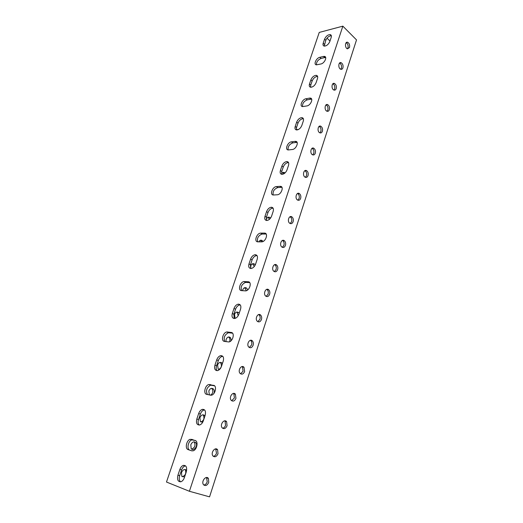 <?xml version="1.0" encoding="UTF-8"?>
<svg xmlns="http://www.w3.org/2000/svg" width="523" height="523" viewBox="0 0 523 523"><rect width="100%" height="100%" fill="white"/><g stroke="black" fill="none" stroke-linecap="round" stroke-linejoin="round"><path stroke-width="0.78" d="M169.027 483.056L166.484 482.029L319.239 32.426L342.853 26.15L189.404 491.28L169.027 483.056M184.358 477.669C183.586 479.813 182.442 481.173 180.945 481.748C177.957 481.899 176.957 479.715 177.931 475.191L179.86 469.458C180.651 467.307 181.801 465.947 183.318 465.385C186.253 465.241 187.241 467.399 186.293 471.87L184.358 477.669M203.316 420.832C202.499 423.048 201.283 424.428 199.675 424.977C196.87 425.068 195.922 423.068 196.838 418.982L198.681 413.49C199.511 411.261 200.74 409.888 202.368 409.352C205.121 409.267 206.049 411.248 205.166 415.282L203.316 420.832M221.471 366.401C220.608 368.695 219.314 370.101 217.588 370.611C214.979 370.637 214.097 368.807 214.946 365.119L216.718 359.857C217.594 357.555 218.902 356.15 220.641 355.66C223.203 355.64 224.073 357.451 223.243 361.086L221.471 366.401M238.874 314.225C237.958 316.605 236.579 318.023 234.742 318.494C232.33 318.461 231.526 316.788 232.317 313.467L234.016 308.42C234.945 306.033 236.337 304.608 238.194 304.157C240.554 304.203 241.345 305.857 240.573 309.126L238.874 314.225M255.57 264.167C254.596 266.632 253.132 268.077 251.184 268.495C248.981 268.404 248.248 266.867 248.987 263.893L250.622 259.048C251.609 256.571 253.086 255.126 255.054 254.721C257.205 254.825 257.917 256.342 257.205 259.271L255.57 264.167M271.6 216.097C270.561 218.653 269.018 220.118 266.959 220.484C264.971 220.333 264.318 218.934 265.004 216.274L266.573 211.612C267.626 209.043 269.188 207.585 271.26 207.232C273.202 207.389 273.836 208.775 273.169 211.39L271.6 216.097M287.009 169.897C285.904 172.544 284.27 174.028 282.119 174.349C280.341 174.152 279.766 172.865 280.4 170.491L281.904 166.007C283.028 163.346 284.675 161.869 286.839 161.568C288.578 161.77 289.134 163.039 288.519 165.379L287.009 169.897M301.83 125.468C300.647 128.207 298.94 129.704 296.704 129.966C295.129 129.737 294.626 128.56 295.214 126.442L296.665 122.127C297.862 119.381 299.581 117.884 301.823 117.636C303.366 117.878 303.85 119.035 303.281 121.12L301.83 125.468M316.095 82.706C314.833 85.53 313.055 87.047 310.754 87.256C309.368 86.995 308.936 85.922 309.472 84.033L310.871 79.882C312.146 77.044 313.931 75.534 316.245 75.338C317.598 75.6 318.01 76.659 317.487 78.515L316.095 82.706M329.83 41.513C328.496 44.422 326.653 45.952 324.306 46.116C323.09 45.841 322.724 44.86 323.214 43.174L324.561 39.166C325.907 36.257 327.764 34.727 330.118 34.577C331.301 34.858 331.654 35.825 331.177 37.479L329.83 41.513M323.449 56.451L324.371 56.392C327.62 56.576 324.561 63.348 320.939 63.976L316.474 64.845C313.238 64.675 316.245 57.955 319.841 57.295L323.449 56.451L324.685 57.608L321.076 58.439C317.951 59.805 316.389 61.936 316.389 64.832M309.531 98.115L310.198 98.076C313.767 98.121 310.708 105.469 306.923 105.927L302.706 106.587C299.149 106.561 302.163 99.272 305.922 98.775L309.531 98.115L310.812 99.22L307.197 99.873C303.909 101.24 302.346 103.469 302.503 106.561M295.07 141.387L295.469 141.36C299.365 141.23 296.325 149.238 292.364 149.5L288.415 149.938C284.532 150.081 287.532 142.145 291.461 141.844L295.07 141.387L296.404 142.433L292.795 142.884C289.324 144.25 287.768 146.59 288.108 149.911M280.047 186.345L280.151 186.338C284.388 186.005 281.374 194.752 277.229 194.778L273.575 194.987C269.365 195.327 272.339 186.665 276.445 186.587L280.047 186.345L281.433 187.332L277.824 187.567C274.17 188.934 272.62 191.398 273.176 194.968M264.422 233.101C268.613 232.853 265.926 241.718 261.742 241.868L257.898 241.848C253.747 242.012 256.525 233.232 260.631 233.121L264.422 233.101L265.861 234.023L262.075 234.036C258.316 235.546 256.845 238.142 257.662 241.835M248.164 281.766C252.164 281.773 249.791 290.54 245.673 290.886L241.521 290.618C237.56 290.52 240.031 281.838 244.078 281.544L248.164 281.766L249.661 282.61L245.581 282.381C241.783 284.139 240.436 286.885 241.548 290.618M231.225 332.458C235.043 332.726 232.951 341.421 228.911 341.957L224.472 341.414C220.693 341.061 222.883 332.438 226.858 331.961L231.225 332.458L232.395 333.027M213.561 385.301C217.208 385.837 215.358 394.505 211.416 395.218L206.696 394.368C203.087 393.747 205.049 385.157 208.925 384.51L214.221 385.575M195.138 440.438C198.622 441.249 196.968 449.93 193.131 450.813L191.673 450.813L188.156 449.617C184.704 448.721 186.476 440.124 190.241 439.307L195.203 440.464M182.181 476.721C185.397 475.61 186.45 473.328 185.319 469.883L184.926 469.445M191.595 449.054C194.713 447.865 195.654 445.603 194.432 442.281L194 441.837M200.812 421.963C203.826 420.695 204.67 418.452 203.349 415.249L202.878 414.798M210.449 395.27C212.907 393.571 213.449 391.407 212.077 388.766L211.58 388.328M218.679 369.428C221.477 367.996 222.125 365.793 220.621 362.812L220.105 362.393M229.63 341.728C230.198 339.989 229.983 338.538 228.989 337.387L228.466 336.982M238.2 315.702L237.187 312.46L236.658 312.087M246.346 290.716L244.699 287.683M254.283 266.514L252.583 263.755M261.768 241.868L260.323 240.299M269.548 219.235L267.92 217.293M284.015 173.721L282.714 172.59M297.58 129.854L296.979 129.541M342.853 26.15L356.516 39.905L209.56 496.85L189.404 491.28M349.508 47.488L347.449 48.848C344.709 48.044 344.932 41.193 347.664 42.291C349.338 43.317 349.952 45.05 349.508 47.488M342.918 67.846C342.454 69.088 341.715 69.559 340.715 69.245C337.93 68.317 338.368 61.472 341.14 62.701C342.781 63.741 343.369 65.46 342.918 67.846M336.204 88.59C335.701 89.91 334.916 90.387 333.857 90.028C331.026 88.962 331.7 82.131 334.498 83.49C336.099 84.549 336.668 86.256 336.204 88.59M329.366 109.725C328.823 111.124 327.986 111.615 326.855 111.196C323.992 109.993 324.914 103.181 327.731 104.672C329.294 105.757 329.836 107.437 329.366 109.725M322.39 131.26C321.808 132.75 320.919 133.254 319.723 132.764C316.827 131.417 318.01 124.631 320.847 126.265C322.358 127.364 322.874 129.031 322.39 131.26M315.291 153.206C314.656 154.795 313.715 155.305 312.447 154.743C309.538 153.252 310.982 146.499 313.833 148.277C315.284 149.388 315.774 151.029 315.291 153.206M308.047 175.578C307.367 177.264 306.36 177.787 305.027 177.153C302.104 175.512 303.837 168.798 306.681 170.714C308.08 171.838 308.531 173.459 308.047 175.578M300.66 198.394C299.927 200.178 298.862 200.714 297.463 199.995C294.534 198.21 296.554 191.536 299.391 193.595C300.725 194.733 301.15 196.328 300.66 198.394M293.135 221.654C292.344 223.55 291.213 224.099 289.749 223.295C286.826 221.36 289.141 214.724 291.952 216.934C293.233 218.078 293.625 219.647 293.135 221.654M285.453 245.385C284.597 247.392 283.407 247.954 281.877 247.059C278.975 244.973 281.583 238.383 284.368 240.743C285.584 241.888 285.944 243.43 285.453 245.385M277.615 269.587C276.7 271.718 275.444 272.287 273.849 271.3C270.973 269.07 273.882 262.533 276.628 265.03C277.778 266.174 278.105 267.691 277.615 269.587M269.62 294.292C268.632 296.541 267.312 297.123 265.664 296.044C262.814 293.665 266.03 287.173 268.73 289.814C269.809 290.958 270.11 292.449 269.62 294.292M261.461 319.501C260.402 321.88 259.016 322.475 257.309 321.299C254.505 318.775 258.022 312.329 260.663 315.108C261.683 316.245 261.945 317.703 261.461 319.501M253.132 345.232C251.994 347.743 250.543 348.357 248.785 347.082C246.026 344.422 249.844 338.015 252.419 340.931C253.374 342.055 253.616 343.487 253.132 345.232M244.627 371.507C243.411 374.154 241.894 374.788 240.09 373.415C237.383 370.624 241.489 364.243 244.006 367.29L244.627 371.507M235.945 398.336C234.644 401.128 233.062 401.788 231.205 400.311C228.564 397.388 232.957 391.034 235.402 394.205L235.945 398.336M227.074 425.748C225.681 428.683 224.04 429.363 222.144 427.794C219.562 424.748 224.243 418.407 226.609 421.701L227.074 425.748M218.006 453.748C216.529 456.834 214.822 457.547 212.887 455.886C210.377 452.715 215.332 446.374 217.614 449.787L218.006 453.748M208.742 482.369C207.173 485.606 205.402 486.351 203.427 484.599C200.989 481.31 206.225 474.949 208.422 478.486L208.742 482.369M327.019 38.153L329.993 41.029M296.534 129.952L298.633 129.403M281.603 173.95C282.309 172.485 283.283 172.041 284.519 172.623L284.989 172.982M275.105 194.902L277.138 194.785M266.266 219.948L266.462 219.091C267.253 217.267 268.371 216.731 269.822 217.496L270.502 218.183M258.846 241.855C259.748 240.194 260.885 239.769 262.252 240.587L263.023 241.482M250.733 268.508L250.805 265.789C251.72 263.742 252.969 263.187 254.538 264.128L255.244 264.978M242.541 290.696L242.744 289.834C243.731 287.67 245.039 287.101 246.666 288.134L247.68 289.932M235.108 318.409L234.52 314.362C235.579 312.074 236.952 311.499 238.632 312.623L239.174 313.323M225.929 341.643L226.132 339.388C227.263 336.975 228.701 336.381 230.434 337.603L231.388 340.401M219.32 369.696L218.169 368.996L217.568 364.923C218.777 362.38 220.281 361.772 222.066 363.086L222.419 363.563M209.383 395.022L208.827 390.988C210.122 388.314 211.684 387.687 213.515 389.099C214.397 390.269 214.541 391.701 213.946 393.394M202.663 422.303L200.348 421.512L199.904 417.602C201.283 414.791 202.911 414.138 204.781 415.641L204.964 415.896M190.797 444.772C192.261 441.817 193.948 441.144 195.857 442.746C198.387 445.792 193.464 451.983 191.163 448.603L190.797 444.772M184.554 477.081L181.788 476.276L181.494 472.531C182.991 469.497 184.711 468.758 186.665 470.308M185.521 465.816L185.057 465.915C183.54 466.477 182.39 467.83 181.605 469.981L179.683 475.701C178.892 478.434 179.16 480.487 180.487 481.853M204.565 409.901L204.029 409.986C202.401 410.516 201.178 411.889 200.348 414.111L198.511 419.59C197.805 421.976 198.014 423.8 199.152 425.062M222.798 356.326L222.236 356.379C220.497 356.876 219.189 358.268 218.32 360.569L216.555 365.825C215.927 367.898 216.084 369.513 217.032 370.67M240.279 304.942L239.724 304.961C237.867 305.412 236.474 306.831 235.546 309.217L233.859 314.258L234.18 318.527M257.035 255.603L256.518 255.603C254.551 256.009 253.073 257.447 252.093 259.918L250.465 264.762L250.654 268.502M273.117 208.2L272.666 208.18C270.594 208.533 269.031 209.991 267.985 212.554L266.423 217.208L266.501 220.471M288.546 162.614L288.193 162.588C286.029 162.882 284.388 164.359 283.263 167.014L281.766 171.492L281.747 174.322M303.379 118.741L303.131 118.714C300.882 118.956 299.163 120.447 297.973 123.193L296.528 127.501L296.443 129.939M317.631 76.489L317.5 76.469C315.186 76.659 313.401 78.169 312.133 81L310.74 85.144L310.603 87.236M331.347 35.76L331.327 35.76C328.967 35.904 327.117 37.427 325.777 40.336L324.267 46.109M325.692 57.556L324.685 57.608M311.682 99.207L310.812 99.22M297.116 142.439L296.404 142.433M281.956 187.352L281.433 187.332M232.539 333.184L228.42 332.726C224.576 334.772 223.367 337.688 224.798 341.467M214.561 385.83L210.553 385.176C206.618 387.621 205.578 390.746 207.435 394.551M195.465 440.575L191.948 439.889C188.175 440.693 186.417 449.277 189.869 450.179L191.974 450.885M203.78 485.017C205.336 484.841 206.48 483.762 207.219 481.794L206.539 477.499M213.279 456.318C214.731 456.108 215.796 455.082 216.483 453.245L215.692 448.865M222.569 428.232C223.922 427.991 224.916 427.016 225.537 425.31L225.08 421.276L224.648 420.845M231.663 400.742L234.409 397.97L233.866 393.852L233.408 393.427M240.56 373.827L243.09 371.199L242.469 366.996L241.992 366.59M249.268 347.475L251.589 344.99C252.073 343.251 251.838 341.82 250.883 340.695L250.393 340.31M257.793 321.665L259.918 319.311C260.402 317.526 260.14 316.069 259.12 314.938L258.63 314.571M266.142 296.384L268.077 294.161C268.567 292.324 268.266 290.834 267.188 289.696L266.71 289.369M274.314 271.607L276.072 269.515C276.562 267.626 276.229 266.109 275.085 264.971L274.627 264.671M282.315 247.327L283.904 245.359C284.394 243.417 284.035 241.874 282.819 240.73L282.394 240.469M290.147 223.524L291.586 221.687C292.076 219.68 291.684 218.111 290.402 216.973L290.01 216.751M297.822 200.191L299.117 198.465C299.607 196.413 299.182 194.818 297.842 193.687L297.489 193.497M305.34 177.31L306.498 175.702C306.988 173.59 306.53 171.969 305.131 170.851L304.824 170.694M312.702 154.867L313.741 153.37C314.225 151.206 313.735 149.565 312.283 148.454L312.028 148.336M319.919 132.855L320.847 131.469C321.325 129.24 320.808 127.579 319.298 126.488L319.108 126.403M326.999 111.255L327.816 109.974C328.287 107.692 327.744 106.012 326.189 104.933L326.051 104.881M333.936 90.061L334.655 88.884C335.119 86.55 334.55 84.85 332.948 83.791L332.876 83.758M340.735 69.258L341.369 68.18C341.826 65.793 341.231 64.081 339.59 63.041L339.577 63.035M347.409 48.835L347.965 47.855C348.41 45.462 347.808 43.736 346.167 42.69M179.683 475.701L177.931 475.191M181.605 469.981L179.86 469.458M198.511 419.59L196.838 418.982M200.348 414.111L198.681 413.49M216.555 365.825L214.946 365.119M218.32 360.569L216.718 359.857M233.859 314.258L232.317 313.467M235.546 309.217L234.016 308.42M250.465 264.762L248.987 263.893M252.093 259.918L250.622 259.048M266.423 217.208L265.004 216.274M267.985 212.554L266.573 211.612M281.766 171.492L280.4 170.491M283.263 167.014L281.904 166.007M296.528 127.501L295.214 126.442M297.973 123.193L296.665 122.127M310.74 85.144L309.472 84.033M312.133 81L310.871 79.882M324.43 44.337L323.214 43.174M325.777 40.336L324.561 39.166M321.076 58.439L319.841 57.295M307.197 99.873L305.922 98.775M292.795 142.884L291.461 141.844M277.824 187.567L276.445 186.587M262.265 234.029L260.827 233.114M246.078 282.368L244.574 281.524M229.218 332.706L227.655 331.942M211.645 385.163L210.011 384.49M189.869 450.179L188.156 449.617M193.314 439.889L191.614 439.313M185.057 465.915L183.318 465.385M204.029 409.986L202.368 409.352M222.236 356.379L220.641 355.66M239.724 304.961L238.194 304.157M256.518 255.603L255.054 254.721M272.666 208.18L271.26 207.232M288.193 162.588L286.839 161.568M303.131 118.714L301.823 117.636M317.5 76.469L316.245 75.338M331.327 35.76L330.118 34.577M325.6 57.543L324.371 56.392M311.479 99.18L310.198 98.076M296.796 142.413L295.469 141.36M281.537 187.326L280.151 186.338M262.075 234.036L260.631 233.121M245.581 282.381L244.078 281.544M228.42 332.726L226.858 331.961M210.553 385.176L208.925 384.51M191.948 439.889L190.241 439.307M206.899 477.917L208.422 478.486M216.091 449.29L217.614 449.787M225.08 421.276L226.609 421.701M233.866 393.852L235.402 394.205M242.469 366.996L244.006 367.29M250.883 340.695L252.419 340.931M259.12 314.938L260.663 315.108M267.188 289.696L268.73 289.814M275.085 264.971L276.628 265.03M282.819 240.73L284.368 240.743M290.402 216.973L291.952 216.934M297.842 193.687L299.391 193.595M305.131 170.851L306.681 170.714M312.283 148.454L313.833 148.277M319.298 126.488L320.847 126.265M326.189 104.933L327.731 104.672M332.948 83.791L334.498 83.49M339.59 63.041L341.14 62.701M346.2 42.651L347.664 42.291M298.568 129.443L297.221 129.639M284.519 172.623L283.061 172.753M269.822 217.496L268.364 217.529M262.252 240.587L260.8 240.573M254.538 264.128L253.086 264.069M246.666 288.134L245.215 288.023M238.632 312.623L237.187 312.46M230.434 337.603L228.989 337.387M222.066 363.086L220.621 362.812M213.515 389.099L212.077 388.766M204.781 415.641L203.349 415.249M195.857 442.746L194.432 442.281M186.652 470.38L185.319 469.883"/></g></svg>
